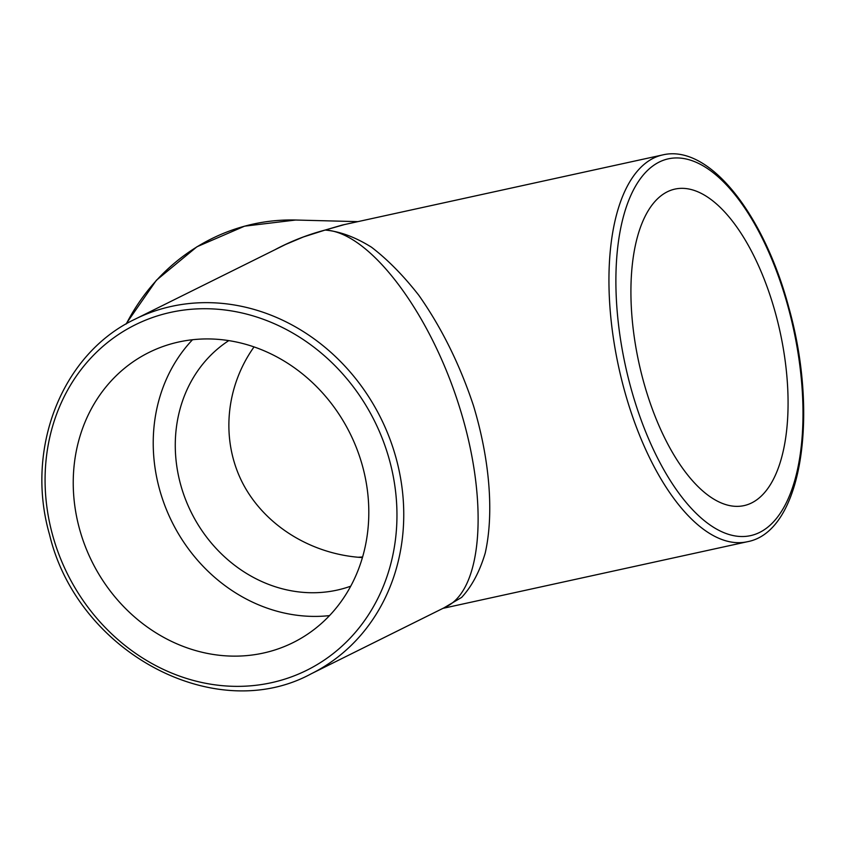 <?xml version="1.0" encoding="UTF-8"?>
<svg xmlns="http://www.w3.org/2000/svg" width="845" height="845" viewBox="0 0 845 845"><rect width="100%" height="100%" fill="white"/><g stroke="black" fill="none" stroke-linecap="round" stroke-linejoin="round"><path stroke-width="1.27" d="M344.644 224.527L325.135 230.051L342.162 225.076L662.66 154.931A197.983 88.324 77.7 0 0 653.343 158.226A197.983 88.324 77.7 0 0 621.202 377.947A197.983 88.324 77.7 0 0 747.318 541.74C801.947 531.758 819.122 415.434 788.892 307.781C764.112 214.577 709.282 143.745 662.66 154.931M135.052 319.178C62.034 353.664 24.632 448.537 49.57 534.737C77.666 652.541 215.2 726.066 311.192 673.803A197.983 176.087 -116.4 0 0 389.524 438.027A197.983 176.087 -116.4 0 0 171.472 306.386A197.983 176.087 -116.4 0 0 135.052 319.178L285.483 244.511L303.439 236.949L325.135 230.051C307.929 234.593 291.504 240.994 275.85 249.243M443.826 607.925L461.666 597.383C471.837 586.356 479.685 571.6 485.21 553.116C494.124 513.517 489.815 459.638 473.401 405.431C459.669 364.227 441.47 327.522 418.824 295.296C403.498 275.681 387.728 259.658 371.515 247.215C355.365 237.128 339.912 231.403 325.135 230.051C368.515 231.783 428.436 309.872 458.434 403.741C488.843 497.536 483.414 588.764 446.361 606.668L311.192 673.803M643.182 380.292A161.987 72.269 -102.3 0 1 674.859 189.111A161.987 72.269 -102.3 0 1 780.083 331.905A161.987 72.269 -102.3 0 1 744.118 505.595A161.987 72.269 -102.3 0 1 643.182 380.292M362.642 466.546A161.987 144.072 63.6 0 1 293.078 642.612A161.987 144.072 63.6 0 1 91.989 561.629A161.987 144.072 63.6 0 1 148.963 352.46A161.987 144.072 63.6 0 1 362.642 466.546M362.431 557.573C311.256 554.51 264.517 525.421 242.578 482.97C220.788 440.446 225.256 387.38 254.039 346.915M358.005 557.246A137.819 130.151 91.5 0 0 362.611 556.971M350.738 586.177A137.819 122.578 63.6 0 1 191.223 512.334A137.819 122.578 63.6 0 1 228.773 340.62M192.502 339.743A161.987 144.072 -116.4 0 0 171.979 521.893A161.987 144.072 -116.4 0 0 329.529 615.604M788.427 308.14A192.84 86.032 -102.3 0 1 713.592 527.322A192.84 86.032 -102.3 0 1 626.451 206.592A192.84 86.032 -102.3 0 1 788.427 308.14M52.422 534.431A192.84 171.514 63.6 0 1 261.749 318.723A192.84 171.514 63.6 0 1 348.89 639.454A192.84 171.514 63.6 0 1 52.422 534.431M126.317 323.867A197.983 186.967 -88.5 0 1 295.676 220.027L244.564 226.175L196.938 246.772L156.388 280.255L125.947 324.079M442.981 608.347L747.318 541.74M357.91 221.633L295.676 220.027"/></g></svg>
